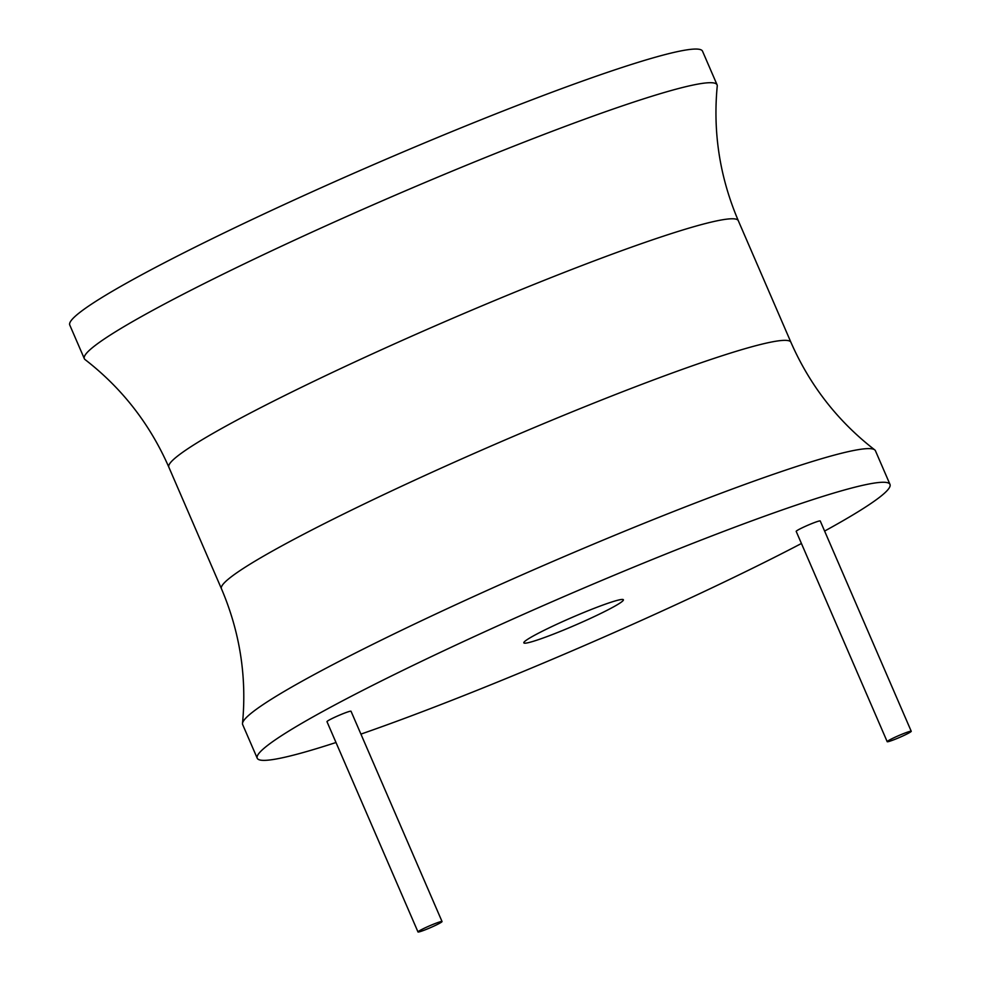 <?xml version="1.0" encoding="UTF-8"?>
<svg xmlns="http://www.w3.org/2000/svg" width="981" height="981" viewBox="0 0 981 981"><rect width="100%" height="100%" fill="white"/><g stroke="black" fill="none" stroke-linecap="round" stroke-linejoin="round"><path stroke-width="1.47" d="M824.604 531.077A344.736 26.536 156.6 0 0 879.614 497.232A344.736 26.536 156.6 0 0 889.988 484.406A344.736 26.536 156.6 0 0 609.25 577.294A344.736 26.536 156.6 0 0 267.605 745.401A344.736 26.536 156.6 0 0 257.23 758.227A344.736 26.536 156.6 0 0 336.005 742.507M360.922 734.107A344.736 26.536 156.6 0 0 801.428 543.486M911.239 731.274L820.239 520.972A13.096 1.006 156.6 0 0 809.57 524.504A13.096 1.006 156.6 0 0 796.584 530.893A13.096 1.006 156.6 0 0 796.192 531.383L887.192 741.673A13.096 1.006 156.6 0 0 897.86 738.153A13.096 1.006 156.6 0 0 910.846 731.765A13.096 1.006 156.6 0 0 911.239 731.274A13.096 1.006 156.6 0 0 900.57 734.806A13.096 1.006 156.6 0 0 887.584 741.195A13.096 1.006 156.6 0 0 887.192 741.673M442.039 921.539L351.026 711.25A13.096 1.006 156.6 0 0 340.358 714.781A13.096 1.006 156.6 0 0 327.384 721.17A13.096 1.006 156.6 0 0 326.98 721.66L417.992 931.95A13.096 1.006 156.6 0 0 428.66 928.418A13.096 1.006 156.6 0 0 441.634 922.03A13.096 1.006 156.6 0 0 442.039 921.539A13.096 1.006 156.6 0 0 431.37 925.071A13.096 1.006 156.6 0 0 418.384 931.46A13.096 1.006 156.6 0 0 417.992 931.95M525.46 640.838A54.237 4.169 156.6 0 0 523.829 642.862A54.237 4.169 156.6 0 0 567.999 628.245A54.237 4.169 156.6 0 0 621.758 601.794A54.237 4.169 156.6 0 0 623.389 599.771A54.237 4.169 156.6 0 0 579.219 614.388A54.237 4.169 156.6 0 0 525.46 640.838M889.988 484.406L875.432 450.757A344.736 26.536 156.6 0 0 874.696 449.85A344.736 26.536 156.6 0 0 587.962 546.466A344.736 26.536 156.6 0 0 253.049 711.765A344.736 26.536 156.6 0 0 242.503 723.414A344.736 26.536 156.6 0 0 242.663 724.579L257.23 758.227M94.703 345.852A344.736 26.536 -23.4 0 1 436.349 177.733A344.736 26.536 -23.4 0 1 717.086 84.844A344.736 26.536 -23.4 0 1 717.246 86.009C712.807 132.496 719.833 177.389 738.313 220.713A310.266 23.875 -23.4 0 0 485.644 304.306A310.266 23.875 -23.4 0 0 178.174 455.613A310.266 23.875 -23.4 0 0 168.83 467.14C149.909 424.025 121.987 388.169 85.065 359.586A344.736 26.536 -23.4 0 1 84.329 358.666A344.736 26.536 -23.4 0 1 94.703 345.852M84.329 358.666L69.761 325.018A344.736 26.536 -23.4 0 1 80.135 312.203A344.736 26.536 -23.4 0 1 421.781 144.084A344.736 26.536 -23.4 0 1 702.531 51.196L717.086 84.844M738.313 220.713L790.919 342.283A310.266 23.875 156.6 0 0 538.262 425.877A310.266 23.875 156.6 0 0 230.78 577.184A310.266 23.875 156.6 0 0 221.436 588.723C239.916 632.034 246.942 676.927 242.503 723.414M221.436 588.723L168.83 467.14M790.919 342.283C809.84 385.398 837.762 421.254 874.696 449.85"/></g></svg>

